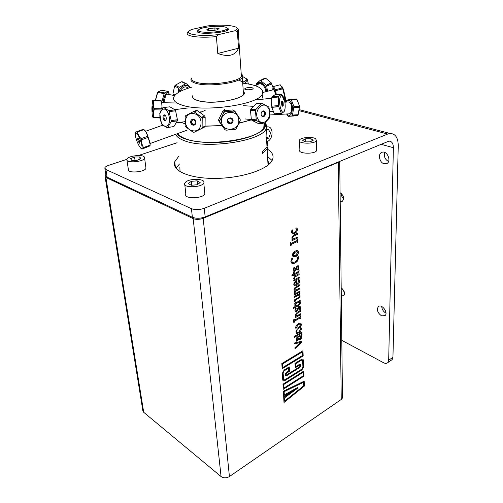 <?xml version="1.0" encoding="UTF-8"?>
<svg xmlns="http://www.w3.org/2000/svg" width="503" height="503" viewBox="0 0 503 503"><rect width="100%" height="100%" fill="white"/><g stroke="black" fill="none" stroke-linecap="round" stroke-linejoin="round"><path stroke-width="0.75" d="M185.846 181.904L184.632 183.299C182.149 188.122 202.093 187.751 203.778 182.929C206.067 178.816 190.694 177.974 185.846 181.904M197.233 184.752L191.253 185.267L188.285 183.545L191.259 181.332L197.163 180.829L200.163 182.526L197.233 184.752M184.796 184.764L185.84 194.177C183.394 199.125 203.199 198.792 204.859 193.837L204.696 192.221M191.259 181.332L191.674 185.23M197.163 180.829L197.541 184.519M144.405 157.074C142.582 153.987 127.309 155.987 126.882 159.394C125.436 163.412 143.933 162.035 144.6 158.074L144.405 157.074M130.566 158.678L134.559 156.993L139.733 156.986L140.966 158.671L136.973 160.382L131.742 160.382L130.566 158.678M134.559 156.993L135.037 160.382M139.733 156.986L140.016 159.08M127.001 160.206L128.353 169.473C126.932 173.604 145.317 172.227 145.958 168.153L145.832 167.248M296.141 284.729L296.016 281.755L294.928 282.661L294.544 283.95L295.028 284.849L296.141 284.729M300.102 338.601L300.97 337.079L300.291 336.067L298.832 336.922L299.115 338.356L300.102 338.601M300.536 324.932C300.498 324.001 299.801 323.913 298.442 324.668L296.468 327.277C296.5 328.226 297.204 328.314 298.568 327.547L300.536 324.932M295.393 252.091L293.306 254.738C293.35 255.788 294.085 255.964 295.525 255.273L297.6 252.619C297.556 251.588 296.82 251.412 295.393 252.091M286.547 372.358L288.735 371.007L288.59 368.127L284.157 370.856L283.101 372.805L283.459 379.356L284.641 379.903L301.907 369.095L302.925 367.196L302.668 360.726L301.536 360.154L295.739 363.726L295.865 366.593L299.511 364.335C301.385 364.291 301.435 365.379 299.65 367.599L286.716 375.647C284.773 375.728 284.717 374.628 286.547 372.358M296.915 227.884L297.405 229.412L296.764 231.776L294.576 233.599L292.388 233.889M292.903 229.758L292.3 231.826L292.897 232.82M297.581 237.007L297.619 237.957L292.017 240.641M297.43 233.317L297.468 234.272L292.985 236.599L292.601 237.743L293.368 238.969M290.904 242.477L290.998 243.421M296.99 241.654L290.992 244.496L291.036 245.514L290.313 245.86M297.669 239.227L297.789 242.245L297.084 242.591M297.839 255.643L298.549 257.693L297.675 260.661C297.374 261.359 296.437 262.164 294.859 263.069C293.274 263.748 292.312 263.899 291.979 263.541L291.903 263.503M292.564 258.272L291.69 261.12L292.457 262.415M297.581 250.714L298.348 252.192C298.575 253.55 297.631 254.908 295.512 256.266L293.287 256.631M297.11 251.745L295.336 252.066C293.903 252.827 293.211 253.707 293.255 254.713L293.746 255.606M298.857 269.602L299.04 270.539C299.379 271.148 298.807 272.016 297.311 273.129L294.255 274.707L294.28 275.355L293.563 275.726M294.136 272.029L294.261 273.726M293.482 275.16L291.935 275.908M298.266 265.741L298.927 267.212L298.543 269.35L297.556 269.853L298.204 267.602L297.983 266.804L297.336 266.791L296.405 269.193L294.959 271.211C293.89 271.689 293.299 271.268 293.174 269.941L293.494 267.961L294.5 267.445L293.959 269.564L294.789 270.293L297.166 265.873L298.417 265.823L298.983 267.238L298.593 269.375L297.55 269.86M294.45 267.477L293.903 269.539L294.28 270.337M297.814 266.697L297.279 266.766L296.531 268.024L296.349 269.162C296.493 269.589 296.009 270.268 294.903 271.186L293.809 271.318M299.505 284.887L299.543 285.767L295.192 288.244L294.84 289.231L295.582 290.181M299.757 291.193L299.794 292.067L294.406 294.978M295.695 293.324L294.978 292.394L295.33 291.413L299.669 288.923L299.631 288.049M299.977 306.233L300.543 307.553L300.165 309.596L299.216 310.131L299.838 307.968L299.625 307.226L299.002 307.251L296.688 311.571C295.657 312.086 295.079 311.715 294.959 310.47L295.274 308.565L296.248 308.025L295.72 310.062L296.525 310.709L298.839 306.384L300.052 306.27L300.599 307.578L300.222 309.628L299.21 310.144M296.192 308.056L295.67 310.037L296.003 310.766M299.499 307.144L298.945 307.22L298.04 309.546C298.178 309.942 297.713 310.609 296.638 311.546L295.5 311.697M294.343 319.355L294.431 320.185M300.096 317.997L294.425 321.159L294.469 322.077L293.783 322.461M300.744 315.727L300.851 318.437L300.184 318.82M300.165 302.064L300.335 302.944C300.675 303.516 300.109 304.372 298.65 305.503L295.663 307.157L295.689 307.773L294.984 308.169M295.55 304.604L295.676 306.214M294.909 307.635L293.4 308.414M300.662 313.734L300.7 314.576L295.399 317.569M296.669 315.928L295.959 314.891L296.324 313.809L300.561 311.256L300.53 310.408M300.945 327.56L301.391 328.83L300.788 330.987L298.751 332.873L296.493 333.319M300.008 328.195L300.97 327.547L301.272 328.075L300.838 331.012L298.801 332.898L296.713 333.42L295.915 332.074L296.254 330.276L297.26 329.698L296.695 331.634C296.77 332.577 297.462 332.697 298.763 331.986L300.675 329.32L299.97 328.176M297.204 329.729L296.644 331.603L297.028 332.338M301.498 334.464L301.53 335.281L300.976 335.602L301.743 336.878L301.328 338.268L300.146 339.437L298.883 339.682M298.078 337.368L297.122 338.236L297.411 340.625L296.537 341.141M303.271 375.791L303.133 372.314L283.742 384.531L283.937 388.052L303.271 375.791M282.812 367.536L302.46 355.527L302.316 351.949L282.617 363.908L282.812 367.536M339.802 161.218L338.261 162.368L203.199 218.315C199.496 219.61 196.151 219.704 193.171 218.61L105.882 177.433L104.982 176.245L105.9 175.094M105.07 176.76L142.808 410.467L143.701 412.297L221.069 476.567C223.628 478.265 226.413 478.259 229.425 476.536L341.241 399.464L342.474 397.992L342.455 396.32M297.462 229.437L296.814 231.795L294.626 233.625L292.381 233.889L291.514 232.229L291.878 230.236L292.953 229.733L292.356 231.852C292.444 232.939 293.186 233.178 294.582 232.575L296.632 229.84L295.871 228.368L296.946 227.865L297.462 229.437M297.631 236.982L297.675 237.982L292.017 240.692L291.973 239.686L292.608 239.384L291.734 237.944L293.809 235.033L297.487 233.291L297.524 234.297L293.042 236.617L292.658 237.768L293.412 239L297.631 236.982M297.726 239.202L297.845 242.27L297.084 242.641L297.04 241.629L291.048 244.521L291.092 245.539L290.319 245.91L290.181 242.823L290.954 242.452L290.998 243.471L297.003 240.579L296.959 239.566L297.726 239.202M298.6 257.718L297.732 260.686L294.915 263.1L292.036 263.566L290.891 261.566L291.413 258.844L292.62 258.246L291.74 261.145L292.589 262.472L294.871 262.032L297.084 260.189L297.751 258.14L296.688 256.216L297.87 255.631L298.6 257.718M295.569 256.291C293.651 257.159 292.627 256.775 292.495 255.14C292.476 253.455 293.425 252.097 295.349 251.066C297.279 250.205 298.298 250.588 298.405 252.217C298.398 253.933 297.449 255.291 295.569 256.291M299.09 270.564L297.367 273.154L294.305 274.732L294.337 275.38L293.563 275.782L293.532 275.135L291.935 275.958L291.891 275.003L293.494 274.173L293.412 272.4L294.186 272.004L294.268 273.777L297.965 271.733L298.065 270.01L298.895 269.583L299.09 270.564M299.593 285.792L295.248 288.269L294.896 289.256L295.632 290.206L299.681 288.018L299.719 288.955L295.38 291.438L295.035 292.419L295.751 293.356L299.807 291.168L299.845 292.098L294.412 295.028L294.368 294.098L294.972 293.771L294.148 292.658L295.028 290.69L294.01 289.489L294.425 288.068L299.555 284.855L299.593 285.792M299.247 277.172L299.285 278.121L293.79 280.995L293.752 280.045L294.362 279.725L293.519 278.404L295.538 275.525L299.109 273.676L299.147 274.625L294.789 277.078L294.412 278.184L295.148 279.316L299.247 277.172M295.67 300.863L296.355 302.523L300.178 300.417L300.216 301.335L294.815 304.309L294.777 303.384L295.588 302.944L294.72 301.385L295.67 300.863M296.845 284.358L298.732 281.466L297.99 279.882L298.989 279.354L299.53 281.039C299.562 282.881 298.663 284.321 296.82 285.352C294.953 286.245 293.941 285.893 293.777 284.296L294.318 282.34L296.682 280.46L296.845 284.358M294.62 299.794L298.92 297.273L299.285 296.179L298.575 295.104L294.507 297.311L294.469 296.38L299.901 293.438L299.939 294.368L299.342 294.689L300.159 295.959L299.725 297.449L294.657 300.719L294.62 299.794M300.794 315.702L300.907 318.468L300.184 318.877L300.146 317.965L294.475 321.191L294.519 322.102L293.783 322.517L293.658 319.738L294.393 319.323L294.437 320.241L300.109 317.022L300.071 316.11L300.794 315.702M294.846 304.988L295.601 304.573L295.676 306.27L299.285 304.145L299.386 302.492L300.197 302.045L300.392 302.969L298.707 305.535L295.714 307.188L295.745 307.805L294.991 308.22L294.959 307.603L293.4 308.471L293.362 307.553L294.921 306.685L294.846 304.988M298.405 323.743C300.234 322.769 301.196 323.02 301.297 324.492C301.284 326.051 300.392 327.378 298.606 328.472C296.783 329.44 295.814 329.195 295.695 327.723C295.676 326.189 296.581 324.863 298.405 323.743M300.712 313.702L300.75 314.608L295.406 317.626L295.362 316.72L295.959 316.387L295.142 315.167L297.11 312.325L300.58 310.376L300.618 311.282L296.374 313.841L296.009 314.916L296.72 315.953L300.712 313.702M301.46 332.307L301.498 333.187L294.142 337.494L294.098 336.614L301.46 332.307M301.027 335.633L301.794 336.909L301.379 338.299L300.197 339.468L298.625 339.424L297.952 337.438L297.172 338.261L297.462 340.65L296.556 341.191L296.569 337.934L297.952 336.545L301.549 334.432L301.58 335.306L301.027 335.633M294.972 348.698L294.928 347.718L300.662 342.336L294.752 343.889L294.714 342.945L301.819 341.172L301.857 342.153L294.972 348.698M297.518 387.97L283.667 396.395L283.378 391.227L304.177 381.18L304.372 386.053L284 402.463L283.717 397.339L297.518 387.97L284.478 397.948L284.654 401.13L303.674 385.826L303.535 382.274L284.132 391.667L284.308 394.874L297.499 387.587L297.518 387.97M282.994 384.191L303.781 371.107L303.975 376.131L283.271 389.278L282.994 384.191M303.177 355.904L282.139 368.781L281.85 363.537L302.976 350.729L303.177 355.904M301.938 369.875L284.685 380.689C283.573 381.261 282.931 380.96 282.749 379.796L282.384 373.245L284.113 370.057L289.256 366.894L289.483 371.365L286.591 373.157C285.641 374.326 285.673 374.898 286.679 374.861L299.618 366.813C300.543 365.662 300.517 365.096 299.543 365.121L295.211 367.812L295.003 363.361L301.504 359.362C302.58 358.828 303.196 359.142 303.353 360.305L303.611 366.775L301.938 369.875M296.588 388.536L283.661 396.333M304.133 381.199L304.321 386.021L284 402.387M297.449 387.612L297.48 388.322L284.428 397.917L284.648 401.061M303.485 382.299L284.082 391.636L284.308 394.817M302.925 350.761L303.127 355.873L282.139 368.718M302.265 351.981L282.567 363.876L282.812 367.479M289.206 366.92L289.426 371.333L286.54 373.125C285.591 374.295 285.622 374.867 286.628 374.829M302.793 359.199L303.303 360.28L303.554 366.744L301.888 369.843L284.635 380.658L283.233 380.828M300.077 365.046L295.204 367.75M288.546 368.152L284.107 370.824L283.051 372.773L283.749 379.979M300.555 364.197C301.253 365.222 300.932 366.347 299.599 367.567L286.666 375.615L285.553 375.754M302.322 360.047L301.486 360.123L295.689 363.694L295.865 366.53M381.57 315.853C377.64 312.96 376.546 309.905 378.294 306.698C381.525 303.34 388.599 312.583 385.084 315.614L381.57 315.853M381.746 306.497C381.966 309.42 383.361 311.627 385.939 313.13L385.977 313.149M384.066 163.745C379.319 162.595 377.64 153.566 381.972 152.308C387.222 150.095 391.925 161.828 386.53 163.67L384.066 163.745M384.663 152.415C383.688 156.433 384.984 159.47 388.561 161.52M391.101 360.324L392.158 359.601L392.937 357.306L388.687 360.198L387.914 362.506C386.87 363.587 385.43 363.663 383.594 362.745L341.801 340.342M341.191 288.049C344.442 290.558 345.284 293.13 343.725 295.764L341.286 295.833M342.348 288.829L344.492 292.564M204.3 208.28C199.546 209.902 195.258 210.034 191.436 208.67L192.372 217.283C196.176 218.679 200.439 218.554 205.161 216.906L204.3 208.28L387.744 134.043L390.058 133.471C395.377 133.628 398.106 137.69 398.25 145.65L392.937 357.306M104.869 168.681L105.995 175.685L107.145 177.207L192.372 217.283M107.145 177.207L105.913 169.53L191.436 208.67M388.687 360.198L393.377 147.719C393.283 143.418 391.806 141.217 388.957 141.11L205.161 216.906M267.118 148.976C272.683 152.29 274.342 156.169 272.092 160.614C267.414 169.706 241.314 178.251 215.347 178.408C189.335 178.672 171.416 170.636 174.748 161.746L178.64 156.446M179.496 163.978L176.05 168.335M272.136 160.532L267.546 156.496M105.913 169.53L104.762 168.033C105.02 167.046 106.29 166.16 108.585 165.374L126.901 159.325M340.085 192.712C343.926 195.604 344.618 198.54 342.159 201.514L340.185 201.546M341.229 193.353C341.21 195.541 342.034 197.352 343.706 198.773M138.451 155.509L177.094 142.739M315.758 138.815C312.684 136.445 300.832 137.325 299.499 140.023C296.701 143.707 314.306 144.436 316.368 140.695L315.758 138.815M302.68 140.331L305.736 138.778L310.973 138.753L313.206 140.287L310.162 141.859L304.875 141.884L302.68 140.331M310.973 138.753L311.049 141.4M305.736 138.778L305.837 141.877M299.549 141.324L299.863 149.932C297.084 153.717 314.582 154.515 316.626 150.667L316.588 149.272M184.966 123.707L180.52 122.292M251.575 119.833L238.988 123.241M221.942 125.687L205.029 126.196M264.528 123.342C265.112 124.882 264.848 126.479 263.742 128.133C258.064 139.538 206.104 146.983 185.972 138.885C181.772 137.376 179.074 135.577 177.88 133.496M246.225 87.937C250.375 87.17 252.682 87.39 253.154 88.603C252.349 90.112 243.641 90.194 244.835 88.679L246.225 87.937M242.71 83.152C258.202 85.082 264.679 88.868 262.145 94.495C257.586 104.882 203.231 112.458 182.363 105.221C175.138 102.889 172.366 100.003 174.051 96.563C176.22 92.948 182.224 89.786 192.058 87.069M192.901 95.457C191.806 97.544 193.479 99.267 197.905 100.625C213.435 105.705 251.154 97.739 243.282 91.364M184.959 123.6L180.715 122.267M251.525 119.745L239.044 123.122M221.867 125.58L205.079 126.09L204.501 127.089L194.139 132.27L201.54 128.523L202.118 127.529L202.2 118.375L201.634 117.256L194.24 111.911L193.102 111.798L185.714 115.646L185.148 116.646L185.142 125.737L185.701 126.844L193.007 132.144L194.139 132.27M253.066 109.365L253.43 110.572M232.593 119.079L232.38 119.758M229.62 123.16L228.94 123.505M199.628 112.094L201.873 111.785M243.282 91.389L243.49 94.3C240.711 100.267 210.172 104.542 197.956 100.543C193.611 99.217 191.932 97.532 192.907 95.495M241.226 73.954C242.811 74.978 243.175 76.129 242.314 77.399C239.478 82.995 208.6 87.145 196.289 83.46C191.913 82.241 190.228 80.669 191.228 78.757L191.995 77.814M175.654 134.295C176.61 136.797 179.54 138.941 184.444 140.733C205.708 149.391 260.862 141.255 265.986 129.158L266.892 126.655L265.427 122.562M265.043 122.902L265.496 125.442C264.999 132.232 246.96 139.828 224.445 141.947C201.948 144.122 180.86 140.199 177.257 133.716M180.036 171.705L179.86 167.216M267.703 159.187L268.809 164.475M266.948 142.481C268.319 144.512 268.376 146.662 267.118 148.932L262.704 153.453L262.585 151.434L267.005 146.933L267.753 142.519M267.772 141.268L267.697 142.72C267.477 143.192 267.143 142.839 266.703 141.67C266.1 139.645 265.942 136.904 266.232 133.446L266.93 126.542L266.452 126.272M253.795 135.338L253.738 135.011M229.726 118.18L230.38 117.847M266.709 141.701L266.948 141.626C273.462 139.803 273.915 126.033 267.363 126.882L266.967 126.932M266.653 129.906L268.401 129.34L270.539 133.094L268.778 138.124L266.194 138.991M268.778 138.124L266.093 137.281M208.556 28.633L214.812 27.954L219.05 28.596L217.026 29.947L210.688 30.645L206.463 29.979L208.556 28.633L208.701 30.331M214.812 27.954L214.995 30.167M228.173 28.878L227.193 28.275M209.99 26.734C219.597 25.615 229.305 26.835 226.872 28.948C223.866 32.645 195.151 33.638 198.459 29.954C199.754 28.57 203.596 27.495 209.99 26.734M237.372 31.658L238.535 48.213C235.335 55.582 228.419 57.336 217.786 53.475L216.384 36.618L218.673 34.569C202.502 36.618 185.852 34.701 188.675 31.343L191.259 29.551L207.324 25.955C223.64 23.924 240.874 25.949 236.592 29.658L234.951 30.746L237.372 31.658L238.215 30.953C239.101 29.941 238.736 29.042 237.12 28.262M238.535 48.213L217.786 53.475M241.226 73.966L241.409 76.588C238.674 81.983 208.827 85.988 196.912 82.448C192.668 81.272 191.033 79.757 192.008 77.908M187.801 32.387L187.412 32.852C186.563 34.298 188.235 35.455 192.435 36.31C198.597 37.392 206.582 37.499 216.384 36.618M218.673 34.569L234.951 30.746M227.136 28.061C236.882 32.437 190.272 36.059 198.163 30.299M285.484 101.417L285.647 99.192L283.51 89.547L281.749 86.101M282.353 87.956L275.512 89.723L273.431 86.522L280.209 84.774L282.768 88.993L285.49 99.682L285.012 103.102M273.431 86.522L272.859 88.295M276.354 94.834L275.512 89.723M275.845 90.609L282.686 88.842M284.855 97.161L283.623 97.481M284.006 98.45L285.019 98.192M272.67 89.943L272.922 88.214C273.676 88.044 274.707 90.263 276.009 94.872M275.751 94.897C274.908 91.917 274.179 90.194 273.55 89.716L273.28 89.786M272.054 107.359L271.821 106.208M282.082 106.202L282.416 105.605C282.661 103.775 282.416 102.405 281.686 101.487M271.576 106.234L271.708 97.72L278.675 96.966L278.561 105.511L271.576 106.234M271.928 96.916L274.619 95.023L281.523 94.268L278.888 96.161L271.928 96.916M275.154 96.57L275.304 97.331M284.384 101.109L281.523 94.268M281.724 101.392L282.648 101.298M283.095 102.405L282.258 102.493M274.349 113.829L271.771 107.391L278.75 106.674L281.278 113.144L274.349 113.829M280.052 97.601L281.529 95.419C283.805 94.709 286.075 104.479 284.843 109.497L283.95 111.666C281.655 114.923 278.366 103.234 280.052 97.601M278.888 96.161L278.675 96.966M278.561 105.511L278.75 106.674M281.278 113.144L281.674 113.477L284.258 111.421M283.22 105.844C282.051 106.913 281.523 105.536 281.623 101.694C282.793 100.644 283.321 102.027 283.22 105.844M274.946 113.772L274.751 114.162L281.674 113.477M261.547 115.703L263.075 116.231C264.584 115.426 264.993 114.087 264.301 112.2L262.516 111.339L261.862 111.685M258.089 119.356C252.896 111.22 263.339 99.638 268.237 107.95C273.909 116.036 263.069 128.378 258.089 119.356M265.056 111.962C266.735 114.81 263.201 118.582 261.541 115.69C259.844 112.823 263.415 109.05 265.056 111.962M268.539 106.837L262.252 103.543L261.34 103.737L255.788 109.566L255.423 110.723L256.266 119.833L256.826 120.783L263.157 123.933L264.062 123.725L269.501 117.909L269.86 116.771L269.08 107.78L268.539 106.837M262.252 103.543L257.706 103.499M255.788 109.566L250.84 109.195L256.373 103.411L261.34 103.737M256.266 119.833L251.33 119.387L250.475 110.346L255.423 110.723M263.157 123.933L258.215 123.461L251.89 120.33L256.826 120.783M264.037 111.012L264.1 111.911M264.509 114.684L264.779 115.891M251.89 120.33L251.33 119.387M250.475 110.346L250.84 109.195M256.373 103.411L257.284 103.222M251.557 109.252L251.135 110.396M252.424 119.488L253.298 120.456M262.937 116.734L263.107 116.224M263.484 111.421L263.396 110.886M252.481 110.503L253.003 109.358M256.467 120.204L254.964 119.72M238.793 120.116C239.83 130.874 222.489 132.842 221.571 122.015C219.773 110.566 238.579 108.554 238.793 120.116M227.249 121.034C226.991 117.287 232.914 116.822 233.096 120.569C233.342 124.298 227.45 124.775 227.249 121.034M219.855 122.091L224.929 129.673L226.017 130.195L235.115 129.453L236.127 128.755L240.227 120.456L240.157 119.23L235.153 111.603L234.058 111.062L224.891 111.773L223.866 112.477L219.78 120.852L219.855 122.091L218.736 120.865L218.66 119.639L222.703 111.345L223.866 112.477M224.929 129.673L218.736 120.865M235.153 111.603L233.882 110.478L234.335 111.182M224.891 111.773L223.722 110.647L232.801 109.943L234.058 111.062M219.78 120.852L218.66 119.639M222.703 111.345L223.722 110.647M232.801 109.943L233.882 110.478M224.772 111.66L223.709 112.326M231.883 118.368L231.72 118.783M228.199 122.392L227.79 122.562M227.57 120.877C227.828 122.43 228.739 123.191 230.299 123.172C233.329 121.085 233.141 119.425 229.739 118.192C228.331 118.532 227.608 119.425 227.57 120.877M199.943 112.301L200.339 111.88M192.53 124.983L190.7 120.984M202.219 116.992L202.803 118.098M193.215 130.837C182.652 130.126 183.149 111.559 193.781 113.647C203.897 114.904 203.218 132.383 193.215 130.837M193.271 119.318C196.736 119.645 196.698 125.555 193.24 125.159C189.794 124.832 189.807 118.941 193.271 119.318M194.24 111.911L197.283 110.629L196.151 110.515L193.102 111.798M201.54 128.523L204.501 127.089M202.2 118.375L205.167 117.029L205.079 126.102L202.118 127.529M197.283 110.629L204.608 115.923L201.634 117.256M204.608 115.923L205.167 117.029M204.205 117.469L203.633 116.356M193.573 119.62C190.574 121.022 190.587 122.675 193.617 124.593C196.522 123.216 196.522 121.556 193.605 119.626L193.573 119.62M165.751 120.066L165.311 120.072L165.751 120.066M165.166 115.212C163.418 116.4 163.462 118.016 165.311 120.072M162.903 109.302C168.945 106.894 172.428 125.505 166.084 126.209C160.331 127.668 157.131 110.786 162.903 109.302M165.217 120.582C163.249 121.21 162.067 115.476 164.047 114.879C166.021 114.219 167.21 120.01 165.217 120.582M167.09 127.649L167.744 127.46L171.102 121.732L171.221 120.594L168.832 110.666L163.657 107.573L163.003 107.793L159.747 113.59L161.457 123.537L161.985 124.461L167.09 127.649L173.177 126.668M171.102 121.732L177.301 120.865L173.912 126.561L167.744 127.46M169.373 111.603L175.604 110.798L177.427 119.733L171.221 120.594M163.657 107.573L169.869 106.806L175.057 109.874L175.604 110.798M175.057 109.874L168.832 110.666M177.427 119.733L177.301 120.865M176.993 120.909L177.188 119.764M173.912 126.561L173.258 126.756M176.107 119.915L175.78 121.078M155.521 100.311L157.691 92.42L164.154 93.602L161.652 102.606L162.186 108.799M161.199 101.065C162.129 103.643 162.262 106.215 161.595 108.774L154.201 108.635C153.277 106.032 153.151 103.455 153.83 100.908L161.199 101.065M159.765 117.457L153.861 117.362C153.17 114.854 153.283 112.339 154.201 109.817L161.356 109.956M153.075 117.671L159.835 118.016M159.803 117.784L153.817 117.683M152.761 109.472L152.371 110.773M160.243 101.046L153.824 100.852M153.044 100.254L161.105 100.468L153.044 100.254M160.231 100.99L160.312 100.455M152.371 107.082L152.749 108.315M153.201 109.182C153.094 116.338 152.767 118.62 152.22 116.023L151.893 108.409L152.403 100.883C152.862 100.587 153.126 103.354 153.201 109.182M152.635 108.308L152.635 109.465M153.78 117.916L153.861 117.362M154.201 109.817L154.201 108.635M153.83 100.908L153.748 100.311M152.315 108.994C152.78 99.77 152.811 118.412 152.315 108.994M168.109 94.388L167.078 94.199L165.613 95.658L163.947 102.738M157.338 93.074L155.345 100.304M161.538 93.124L161.167 92.25M158.388 91.741L157.766 92.433M157.873 92.099L161.639 90.213L168.046 91.383L164.588 92.879L158.131 91.691M161.979 92.401L162.079 93.225M161.683 101.832L161.57 102.279M161.985 101.556L161.318 101.43M169.48 94.639L168.367 91.753M164.236 97.054L164.896 97.18M168.404 91.76L168.046 91.383M164.588 92.879L164.154 93.602M163.299 102.725C163.412 99.5 164.104 96.752 165.368 94.476C166.6 92.546 167.719 92.106 168.725 93.168L169.448 94.639M175.773 85.491L175.113 86.353M173.912 94.476L174.478 95.557M174.396 95.545L173.139 94.904L172.913 93.967L174.616 86.107L175.239 85.227L181.564 81.744L182.941 82.417M190.442 87.528L186.519 83.819L182.4 81.813M174.616 86.107L178.716 88.151L178.087 92.671M175.107 95.086L172.913 93.967M181.564 81.744L185.682 83.749L179.338 87.264L175.239 85.227M179.338 87.264L178.716 88.151M186.519 83.819L185.682 83.749M178.703 92.294C179.999 88.031 182.407 85.724 185.934 85.359C187.638 85.409 188.946 86.189 189.864 87.698M188.411 88.088L185.846 86.824C183.299 86.937 181.394 88.49 180.137 91.489M246.904 80.511L246.294 79.612M242.716 76.575L246.81 78.952L247.451 79.814L248.344 83.963M246.81 78.952L244.697 81.662L242.553 80.813M245.426 83.492L245.345 82.523L247.451 79.814M245.345 82.523L244.697 81.662M238.95 79.864L243.911 83.291M267.162 84.793L268.074 85.573M265.898 91.691C265.314 87.428 263.465 84.756 260.347 83.687L258.555 84.12M262.484 83.36L262.547 84.762M271.576 83.844L271.004 82.901M268.784 85.221L267.973 84.391M261.812 84.24L261.183 82.58M264.081 79.028L264.968 78.154L265.685 78.254L271.205 82.8L273.003 87.591M264.968 78.154L259.982 80.568L256.222 83.781L256.084 85.328M260.648 82.385L256.756 84.284M257.373 83.221L259.447 82.209M271.205 82.8L266.219 85.252L260.699 80.675L265.685 78.254M267.445 91.294L266.779 86.214L271.758 83.756M266.779 86.214L266.219 85.252M260.699 80.675L259.982 80.568M256.505 85.12C257.02 83.026 258.196 82.071 260.032 82.247C263.61 83.372 265.898 86.434 266.892 91.433M295.041 114.904L297.342 114.766M293.343 115.608L293.211 115.017M293.739 99.632L296.474 99.022L296.977 99.475L299.536 106.183L298.153 114.722L297.732 115.338L293.765 115.992L288.169 116.331L297.732 115.338M296.474 99.022L290.822 99.298L286.899 100.11L285.968 102.096M299.536 106.183L293.871 106.491L291.325 99.751L296.977 99.475M298.153 114.722L292.513 115.055L293.871 106.491M293.953 107.592L299.625 107.284M286.584 113.986L288.169 116.331M292.161 115.596L293.268 115.533M286.144 102.09C289.062 98.626 291.187 100.336 292.52 107.208C292.155 114.835 290.218 117.092 286.723 113.98M292.098 115.677L292.513 115.055M291.325 99.751L290.822 99.298M269.96 114.967L288.527 113.873C290.671 113.986 291.734 111.811 291.702 107.359C291.388 104.448 290.527 102.643 289.124 101.939L287.93 101.996M138.331 138.633L139.771 142.443M136.766 133.339C140.287 136.803 144.267 151.9 140.695 148.096L139.161 145.964C137.093 142.123 135.797 138.413 135.282 134.835C135.125 132.729 135.621 132.232 136.766 133.339M143.55 148.203L150.064 145.845L141.877 149.152L143.55 148.203L143.531 147.53C142.123 145.229 141.462 142.645 141.55 139.765L141.11 138.639C139.13 136.659 137.91 134.42 137.445 131.924L137.042 131.497L135.433 132.635M139.287 143.103C137.715 140.362 137.262 138.709 137.941 138.155C139.205 139.985 139.796 141.689 139.715 143.261L139.287 143.103M141.55 139.765L148.121 137.413L150.039 143.883L150.064 145.845M150.051 145.172L143.531 147.53M137.445 131.924L144.003 129.604L146.448 132.836L147.687 136.294L141.11 138.639M141.934 130.34L143.594 129.183L137.042 131.497M143.594 129.183L144.003 129.604M147.687 136.294L148.121 137.413M150.064 145.31L150.164 143.053L146.713 133.025L144.952 130.447M193.171 218.61L221.069 476.567M229.425 476.536L203.199 218.315M338.261 162.368L341.241 399.464M143.701 412.297L105.882 177.433M380.859 144.235L393.377 147.719M299.411 110.735L387.744 134.043M204.859 193.837L203.778 182.929M145.958 168.153L144.6 158.074M342.474 397.992L339.72 161.356M379.067 306.226L378.294 306.698M392.158 359.601L387.914 362.506M175.409 167.405L174.748 161.746M299.555 109.717L390.058 133.471M316.626 150.667L316.368 140.695M263.742 128.133L264.119 123.681M244.867 89.138L244.835 88.679M262.145 94.495L263.075 99.154M242.314 77.399L243.49 94.3M265.496 125.442L266.892 126.655M265.986 129.158L266.232 133.446M266.703 141.67L267.005 146.933M267.118 148.932L268.042 165.116M265.383 126.083L263.949 125.656M252.493 135.521L252.971 135.672M266.961 126.762L267.363 126.882M198.459 29.954L197.453 31.136M226.872 28.948L227.815 29.84M236.592 29.658L238.089 31.079M238.215 30.953L241.409 76.588M188.675 31.343L187.412 32.852M283.51 89.547L282.768 88.993M285.647 99.192L285.49 99.682M273.55 89.716L262.924 92.458M271.576 98.236L254.776 100.047M272.84 111.433L269.822 111.735M272.022 107.24L278.725 106.554M281.529 95.419L281.139 94.853M283.95 111.666L283.761 112.188M261.862 116.13L263.075 116.231M253.147 106.334L243.54 105.668M256.335 119.972L255.285 119.877M251.399 119.525L245.162 118.96M225.514 110.446L224.545 109.528M227.582 120.424L230.299 123.172M200.232 112.496L205.167 110.364M193.938 119.475L193.605 119.626M195.78 123.6L193.617 124.593M176.54 122.858L184.89 121.669M174.818 109.641L188.273 107.925M161.696 102.694L177.069 103.014M152.459 100.782L152.755 100.267M167.078 94.199L174.679 95.595M168.725 93.168L168.354 91.691M164.67 97.84L164.035 97.727M163.947 102.26L163.318 102.14M161.96 101.889L161.432 101.788M185.846 86.824L188.48 88.126M265.678 90.05L266.533 89.622M263.761 86.026L264.616 85.604M259.372 83.724L255.298 85.705M289.124 101.939L285.333 102.128M150.164 143.053L150.039 143.883M150.208 143.474L186.959 130.22M145.619 131.258L162.739 125.19"/></g></svg>
